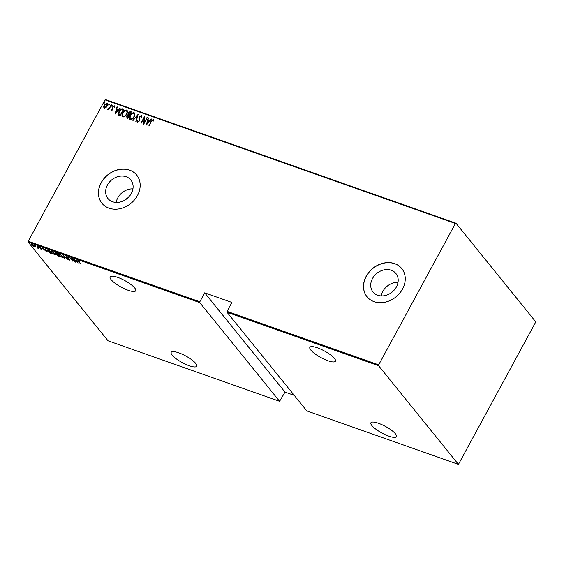 <?xml version="1.0" encoding="UTF-8"?>
<svg xmlns="http://www.w3.org/2000/svg" width="564" height="564" viewBox="0 0 564 564"><rect width="100%" height="100%" fill="white"/><g stroke="black" fill="none" stroke-linecap="round" stroke-linejoin="round"><path stroke-width="0.85" d="M128.056 197.689A5.591 4.59 -39 0 0 125.828 199.487M393.129 291.193A5.591 4.59 -39 0 0 390.908 292.991M396.4 286.956A14.72 12.091 -39 0 0 395.893 273.484A14.72 12.091 -39 0 0 372.501 278.524A14.72 12.091 -39 0 0 373.008 291.997A14.72 12.091 -39 0 0 396.4 286.956M398.008 282.367A14.72 12.091 -39 0 0 382.864 291.334A14.72 12.091 -39 0 0 381.25 295.917M131.32 193.452A14.72 12.091 -39 0 0 130.82 179.979A14.72 12.091 -39 0 0 107.428 185.02A14.72 12.091 -39 0 0 107.928 198.493A14.72 12.091 -39 0 0 131.32 193.452M132.935 188.862A14.72 12.091 -39 0 0 117.791 197.823A14.72 12.091 -39 0 0 116.177 202.413M137.454 195.539A22.37 18.372 -39 0 0 136.692 175.066A22.37 18.372 -39 0 0 101.139 182.729A22.37 18.372 -39 0 0 101.901 203.209A22.37 18.372 -39 0 0 137.454 195.539M136.728 175.115A22.37 18.372 -39 0 0 101.217 182.828A22.37 18.372 -39 0 0 101.943 203.259M402.527 289.043A22.37 18.372 -39 0 0 401.765 268.57A22.37 18.372 -39 0 0 366.212 276.233A22.37 18.372 -39 0 0 366.974 296.713A22.37 18.372 -39 0 0 402.527 289.043M401.808 268.619A22.37 18.372 -39 0 0 366.297 276.332A22.37 18.372 -39 0 0 367.016 296.763M128.148 290.277A14.544 3.744 28.5 0 1 115.155 283.325A14.544 3.744 28.5 0 1 110.149 276.882A14.544 3.744 28.5 0 1 117.707 277.368A14.544 3.744 28.5 0 1 130.7 284.327A14.544 3.744 28.5 0 1 135.705 290.763A14.544 3.744 28.5 0 1 128.148 290.277M327.86 360.727A14.544 3.744 28.5 0 1 314.867 353.769A14.544 3.744 28.5 0 1 309.862 347.332A14.544 3.744 28.5 0 1 317.419 347.819A14.544 3.744 28.5 0 1 330.419 354.77A14.544 3.744 28.5 0 1 335.425 361.214A14.544 3.744 28.5 0 1 327.86 360.727M388.892 436.169A14.544 3.744 28.5 0 1 375.899 429.218A14.544 3.744 28.5 0 1 370.893 422.781A14.544 3.744 28.5 0 1 378.451 423.268A14.544 3.744 28.5 0 1 391.451 430.219A14.544 3.744 28.5 0 1 396.457 436.656A14.544 3.744 28.5 0 1 388.892 436.169M189.18 365.719A14.544 3.744 28.5 0 1 176.187 358.767A14.544 3.744 28.5 0 1 171.181 352.331A14.544 3.744 28.5 0 1 178.739 352.817A14.544 3.744 28.5 0 1 191.732 359.769A14.544 3.744 28.5 0 1 196.737 366.205A14.544 3.744 28.5 0 1 189.18 365.719M35.229 245.615L34.665 245.206L35.229 245.615M38.239 246.679L37.682 246.271L38.246 246.679M46.883 252.03L42.363 247.956L44.14 249.38L45.726 249.937L45.346 249.006L45.705 249.133L46.883 252.03M55.244 253.729L55.723 254.865L54.8 254.893L51.345 252.369L50.88 251.241L51.817 251.227L55.244 253.729M62.738 256.373L63.217 257.508L62.294 257.536L58.839 255.013L58.374 253.885L59.312 253.87L62.738 256.373M66.658 256.458L68.406 257.621L66.94 256.817L66.679 257.149L69.844 259.616L69.598 260.11L68.152 259.179L69.527 259.518L66.348 257.029L66.862 256.084M67.038 256.634L66.679 257.149M69.844 259.616L69.598 260.11L69.682 259.68M69.351 259.771L69.612 259.362M78.086 263.043L73.567 258.961L75.343 260.385L76.93 260.942L76.901 260.138L78.086 263.043M78.727 260.751L78.826 261.647L80.694 263.959L78.466 261.499L78.368 260.589L79.616 261.513L78.389 260.949L78.593 260.568M77.924 260.582L78.368 260.589M72.425 258.559L75.562 262.147L70.817 258.516L72.707 261.146L69.901 257.67L74.631 261.294L72.425 258.559M63.542 255.429L67.983 259.475L64.042 256.084L64.641 258.298L63.542 255.429M56.703 253.01L59.509 256.486L56.943 254.963L55.3 253.222L55.695 252.658L56.703 253.01M57.175 254.625L56.943 254.963L56.844 254.223M48.032 249.958L49.202 250.367L52.015 253.842L49.956 253.024L47.482 250.973L46.981 249.866L48.032 249.958M42.004 248.745L41.602 249.535L40.573 248.914L41.482 249.02L39.332 247.377L39.565 246.94L40.65 247.568L39.649 247.483L41.792 249.126L41.602 249.535L41.792 249.126M41.362 249.225L41.56 248.872M39.988 247.441L39.543 246.997L39.332 247.377L39.565 246.94M39.917 247.088L39.649 247.483M36.822 246.003L38.874 248.541L37.457 248.012L37.823 247.589L36.822 246.003M38.338 247.878L37.851 248.209L37.661 247.631M37.654 247.92L37.936 247.377M35.172 246.962L33.015 246.207L31.577 244.374L32.303 244.374L34.827 246.2L35.151 247.004M105.017 99.884L105.567 99.609L455.98 223.217L455.423 223.492L105.017 99.884L28.27 241.244L199.839 301.761L199.776 302.628L28.2 242.111L108.02 340.783L279.596 401.307L284.996 392.1L294.26 395.371M199.776 302.628L279.596 401.307M199.839 301.761L204.69 292.836L231.924 302.438L227.073 311.37L378.677 364.845L378.606 365.712L458.433 464.391L535.8 321.889L455.98 223.217M378.606 365.712L227.003 312.237L227.073 311.37M458.433 464.391L306.83 410.909L227.003 312.237M455.423 223.492L378.677 364.845M104.269 108.232L103.628 107.047L104.178 105.186L107.005 103.198C107.837 103.959 107.872 104.967 107.111 106.222L105.785 107.809L103.875 107.95M104.432 108.429L103.79 107.245L104.34 105.383L107.005 103.198L107.407 103.48M111.439 104.869L108.803 109.726L108.866 108.894L107.689 109.437L107.456 109.155L109.254 108.027L111.439 104.869M107.689 109.437L107.456 109.155L108.076 108.908M107.928 108.704L108.232 109.056L109.254 108.027M111.446 110.763L111.087 109.811L111.538 109.472L111.785 110.17L112.532 109.649L112.68 106.871L114.266 105.764L114.711 106.702L114.245 107.075L113.949 106.363L113.019 106.963L112.87 109.74L111.27 110.636M111.538 109.472L111.94 110.368L112.532 109.649M112.687 109.853L112.835 107.075L114.527 105.947M114.245 107.075L113.949 106.363M122.649 108.824L123.819 109.233L120.21 115.881L118.384 114.95L118.969 111.383C119.765 109.578 120.992 108.725 122.649 108.824L123.756 109.353M126.992 118.278L126.731 116.219L127.915 114.95L128.091 112.99L130.312 111.524L131.32 111.876L127.704 118.525L126.512 117.975M138.159 114.295L136.178 121.514L135.825 121.394L137.426 115.557L132.836 120.336L138.159 114.295M147.042 117.425L143.757 124.186L144.074 118.059L140.901 123.185L144.518 116.537L144.201 122.656L147.303 117.657M148.79 125.962L151.159 121.591L153.147 119.378L153.641 120.463L153.168 120.907L152.752 120.047L151.293 121.577L148.889 125.998L151.004 121.394L153.408 119.561M153.323 121.105L152.752 120.047M146.28 125.081L148.184 117.827L148.536 117.954L147.902 120.266L149.488 120.83L151.519 119.004L146.28 125.081M137.976 121.535L139.195 121.112L139.555 116.868L141.437 115.246L141.783 117.1L141.282 117.319L141.063 115.923L139.717 116.79L139.371 120.999L137.63 122.233L137.271 120.759L137.792 120.463L138.039 121.563L139.033 120.907L139.393 116.67L141.705 115.43M130.326 119.653C129.205 118.581 129.177 117.185 130.242 115.465C131.081 113.681 132.364 112.744 134.091 112.652C135.191 113.724 135.219 115.112 134.169 116.811C133.337 118.595 132.054 119.54 130.326 119.653L129.798 119.286M129.882 119.385L130.404 115.662C131.243 113.879 132.526 112.941 134.253 112.849L134.606 113.011M122.832 117.009C121.704 115.937 121.676 114.541 122.748 112.821C123.587 111.037 124.87 110.1 126.597 110.008C127.697 111.08 127.725 112.462 126.674 114.168C125.842 115.951 124.559 116.896 122.832 117.009L122.303 116.642M122.388 116.741L122.91 113.019C123.749 111.235 125.032 110.297 126.759 110.206L127.112 110.368M115.077 114.076L116.981 106.822L117.333 106.948L116.699 109.261L118.285 109.818L120.322 107.999L115.077 114.076M112.405 105.764L111.778 106.208L111.757 105.538L112.384 105.094L112.405 105.764L112.511 105.264M111.778 106.208L111.757 105.538L112.539 105.292M109.395 104.7L108.767 105.144L108.739 104.474L109.367 104.037L109.395 104.7L109.501 104.199M108.767 105.144L108.739 104.474L109.529 104.234M104.502 102.979L103.875 103.416L103.854 102.747L104.481 102.31L104.502 102.979L104.615 102.472M103.875 103.416L103.854 102.747L104.636 102.507M28.2 242.111L28.27 241.244M146.464 124.87L148.184 117.827M149.488 120.83L147.902 120.266M149.65 121.027L151.166 118.877M146.936 123.784L149.107 121.648L147.697 121.006L146.936 123.784L148.952 121.45M143.869 123.974L144.074 118.059M141.127 123.262L144.567 116.938M147.204 117.622L144.201 122.656M141.444 117.523L141.219 116.121M137.792 122.43L137.271 120.759M136.023 121.457L137.426 115.557M133.097 120.428L138.053 114.675M134.253 112.849L134.676 113.117M130.362 118.771L130.841 119.166C132.258 119.103 133.315 118.348 134.006 116.896C134.845 115.514 134.81 114.393 133.894 113.54M134.006 116.896L133.844 116.699C134.69 115.317 134.655 114.196 133.738 113.343L134.239 113.745M133.738 113.343C132.314 113.371 131.257 114.118 130.566 115.578C129.72 116.974 129.755 118.102 130.679 118.969C132.103 118.905 133.153 118.151 133.844 116.699M130.439 118.884L130.841 119.166M127.154 118.475L126.731 116.219M126.886 116.417L127.915 114.95M128.077 115.148L128.091 112.99M128.254 113.188L130.312 111.524M130.467 111.721L131.25 111.996M128.458 114.57L129.438 115.112L130.785 112.645L130.136 112.271L128.416 113.103L128.416 114.52L129.276 114.915L130.622 112.447M127.055 117.439L127.908 117.932L129.071 115.796L128.684 115.521L127.062 116.325L127.753 117.728L128.909 115.599M126.759 110.206L127.182 110.473M122.86 116.128L123.347 116.522C124.764 116.459 125.821 115.705 126.512 114.252C127.351 112.87 127.316 111.75 126.399 110.897M126.512 114.252L126.35 114.055C127.196 112.673 127.154 111.552 126.237 110.699L126.738 111.101M126.237 110.699C124.82 110.727 123.763 111.475 123.072 112.934C122.226 114.33 122.261 115.458 123.185 116.325C124.602 116.262 125.659 115.507 126.35 114.055M122.945 116.24L123.347 116.522M118.546 115.155L118.969 111.383M119.124 111.58C119.92 109.776 121.154 108.922 122.811 109.021M118.919 114.393L120.414 115.289L123.283 110.001L121.507 109.43L119.293 111.496L118.919 114.393L120.259 115.084L123.128 109.804M115.26 113.857L116.981 106.822M118.285 109.818L116.699 109.261M118.447 110.015L119.963 107.872M115.733 112.779L117.911 110.643L116.494 110.001L115.733 112.779L117.749 110.445M111.609 110.96L111.087 109.811M111.7 109.67L111.94 110.368L111.7 109.67M114.407 107.273L114.111 106.561L114.407 107.273M111.94 106.406L111.912 105.736M108.697 109.691L108.866 108.894M109.416 108.225L111.115 104.749M108.922 105.341L108.901 104.671M104.389 107.512L104.756 107.83L106.948 106.3L106.843 103.995M106.948 106.3L106.681 103.797L107.061 104.121M106.681 103.797L104.509 105.299L104.594 107.632L106.786 106.102M104.037 103.614L104.016 102.944M78.678 261.118L78.572 260.208M75.795 260.801L77.501 262.359L77.049 261.245L75.914 260.589M70.049 259.236L69.809 259.729M63.239 257.262L62.724 257.219M58.776 254.265L58.55 253.758M59.058 253.793L59.164 255.125L61.991 257.17L62.787 257.149L62.414 256.26L59.615 254.23L58.79 254.237M62.999 256.768L62.787 257.149M57.93 254.533L57.26 255.076L59.001 255.852L58.797 256.239M57.147 254.583L56.971 253.997M55.505 252.841L55.899 252.277M57.979 254.442L57.465 254.695M58.092 254.731L57.26 255.076M58.896 256.014L57.993 254.9M57.493 254.47L56.661 253.257L55.624 253.342L57.493 254.47M56.294 252.869L55.624 253.342M55.744 254.618L55.23 254.576M51.282 251.622L51.049 251.114M51.564 251.149L51.669 252.482L54.496 254.526L55.293 254.505L54.919 253.617L52.121 251.586L51.296 251.593M55.293 254.505L55.512 254.103M51.5 253.208L49.167 250.613L47.425 250.254L47.179 249.76M47.658 249.838L47.425 250.254M47.855 249.894L47.806 251.086L51.402 253.37M44.591 249.796L46.297 251.347L45.846 250.233L44.711 249.577M39.543 246.997L39.769 246.56M38.451 247.674L38.056 247.829M35.377 246.581L34.637 246.623M32 244.649L31.781 244.268M32.218 245.277L34.178 246.694L34.503 246.08L32.557 244.684L32.218 245.277L32.649 244.515M34.587 245.925L34.178 246.694M204.69 292.836L284.996 392.1M66.545 256.81L66.749 256.43M69.633 259.771L69.844 259.398M57.119 254.731L57.324 254.35M55.491 252.989L55.695 252.609M41.56 249.225L41.764 248.844M39.558 247.258L39.769 246.877M37.908 247.899L38.112 247.518M31.979 244.684L32.183 244.304M34.742 246.679L34.954 246.299"/></g></svg>
